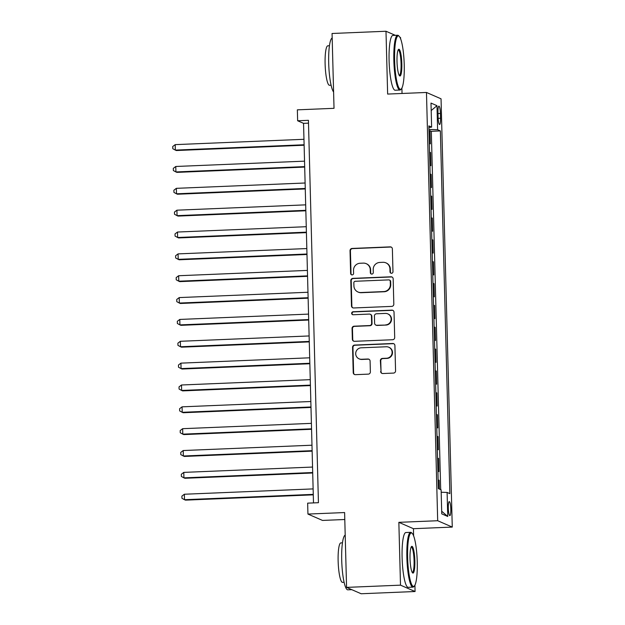<?xml version="1.0" encoding="UTF-8"?>
<svg xmlns="http://www.w3.org/2000/svg" width="625" height="625" viewBox="0 0 625 625"><rect width="100%" height="100%" fill="white"/><g stroke="black" fill="none" stroke-linecap="round" stroke-linejoin="round"><path stroke-width="0.94" d="M391.531 273.281A1.508 1.477 -66.4 0 0 392.977 271.711L392.375 248.93A2.156 2.109 -66.4 0 0 390.203 246.867L352.094 248.445A2.156 2.109 -66.4 0 0 350.031 250.68L350.625 273.469A1.508 1.477 -66.4 0 0 352.148 274.906A1.508 1.477 -66.4 0 0 353.594 273.344L353.516 270.398A6.891 6.758 -66.4 0 1 360.109 263.25L363.289 263.125A6.891 6.758 -66.4 0 1 370.242 269.703L370.32 272.656A1.508 1.477 -66.4 0 0 371.836 274.094A1.508 1.477 -66.4 0 0 373.281 272.531L373.203 269.578A6.891 6.758 -66.4 0 1 379.805 262.438L382.977 262.305A6.891 6.758 -66.4 0 1 389.93 268.891L390.008 271.836A1.508 1.477 -66.4 0 0 391.531 273.281M450.82 509.18A7.023 1.242 87.6 0 0 449.266 501.617A7.023 1.242 87.6 0 0 448.297 508.078A7.023 1.242 87.6 0 0 449.852 515.641A7.023 1.242 87.6 0 0 450.82 509.18M380.641 371.477A2.156 2.109 -66.4 0 0 382.812 373.531L393.508 373.086A2.156 2.109 -66.4 0 0 395.57 370.859L394.906 345.547A2.156 2.109 -66.4 0 0 392.734 343.492L354.617 345.07A2.156 2.109 -66.4 0 0 352.562 347.305L353.219 372.609A2.156 2.109 -66.4 0 0 355.398 374.664L368.312 374.133A2.156 2.109 -66.4 0 0 370.375 371.898L370.086 361.07A2.156 2.109 -66.4 0 0 367.914 359.016L361.508 359.273A5.758 5.648 -66.4 0 1 355.805 352.5A5.758 5.648 -66.4 0 1 361.211 347.805L386.305 346.766A5.758 5.648 -66.4 0 1 392.008 353.539A5.758 5.648 -66.4 0 1 386.602 358.234L382.422 358.414A2.156 2.109 -66.4 0 0 380.359 360.641L381.039 371.648A2.156 2.109 -66.4 0 0 382.102 373.438M395.359 35.336L385.992 31.25L332.062 33.484L334.023 108.32L297.352 109.844L297.641 120.766L308.43 120.32L318.438 502.703L307.656 503.148L307.938 514.07L322.516 520.43L344.797 519.508M413.617 535.852L413.43 528.695L398.852 522.336L400.5 585.156L346.57 587.391L344.609 512.555L307.938 514.07M398.852 522.336L437.688 520.727L426.469 92.461L441.047 98.82L452.266 527.086L437.688 520.727M385.992 31.25L387.641 94.07L426.469 92.461M391.766 306.391A2.156 2.109 -66.4 0 0 393.82 304.156L393.164 278.844A2.156 2.109 -66.4 0 0 390.984 276.789L352.875 278.367A2.156 2.109 -66.4 0 0 350.812 280.602L351.477 305.906A2.156 2.109 -66.4 0 0 353.648 307.969L391.766 306.391M394.031 312.195L394.695 337.508A2.156 2.109 -66.4 0 1 392.633 339.734L354.523 341.312A2.156 2.109 -66.4 0 1 352.352 339.258L352.062 328.43A2.156 2.109 -66.4 0 1 354.125 326.195L369.586 325.555A2.156 2.109 -66.4 0 0 371.648 323.32L371.453 316.141A2.156 2.109 -66.4 0 0 369.281 314.078L353.188 314.75A1.508 1.477 -66.4 0 1 351.695 312.977A1.508 1.477 -66.4 0 1 353.109 311.742L391.859 310.141A2.156 2.109 -66.4 0 1 394.031 312.195M400.5 585.156L415.078 591.516L361.148 593.75L346.57 587.391M400.602 38.75L400.57 37.609L399.953 37.336M439.375 489.062L439.141 480.328L438.148 480.375M437.906 471.148L438.914 471.594L438.57 458.484L437.578 458.523M437.336 449.305L438.344 449.742L438 436.633L437 436.672M436.758 427.453L437.773 427.891L437.43 414.781L436.43 414.82M436.188 405.602L437.195 406.039L436.852 392.93L435.859 392.969M435.617 383.75L436.625 384.188L436.281 371.078L435.289 371.117M435.047 361.898L436.055 362.336L435.711 349.227L434.711 349.273M434.469 340.047L435.484 340.492L435.141 327.383L434.141 327.422M433.898 318.195L434.906 318.641L434.562 305.531L433.57 305.57M433.328 296.352L434.336 296.789L433.992 283.68L433 283.719M432.758 274.5L433.766 274.938L433.422 261.828L432.422 261.867M432.188 252.648L433.195 253.086L432.852 239.977L431.852 240.016M431.609 230.797L432.617 231.234L432.281 218.125L431.281 218.172M431.039 208.945L432.047 209.391L431.703 196.273L430.711 196.32M430.469 187.094L431.477 187.539L431.133 174.43L430.133 174.469M429.898 165.242L430.906 165.688L430.562 152.578L429.555 152.133M429.562 152.617L430.562 152.578M437.977 112.383L438.102 117.195A6.797 1.203 87.6 0 0 439.602 124.516A6.797 1.203 87.6 0 0 440.547 118.258L440.414 113.453A6.797 1.203 87.6 0 0 438.914 106.125A6.797 1.203 87.6 0 0 437.977 112.383M441.188 492.25L447.109 492.438L449.867 493.641L440.367 130.922L437.609 129.727L428.961 129.445M447.109 492.438L447.742 516.477L441.75 513.859L441.117 489.828L438.359 488.625L428.867 125.906L431.625 127.109L430.992 103.078L436.984 105.688L437.609 129.727M430.125 173.984L431.133 174.43M430.695 195.836L431.703 196.273M431.266 217.688L432.281 218.125M431.844 239.539L432.852 239.977M432.414 261.391L433.422 261.828M432.984 283.234L433.992 283.68M433.555 305.086L434.562 305.531M434.133 326.938L435.141 327.383M434.703 348.789L435.711 349.227M435.273 370.641L436.281 371.078M435.844 392.492L436.852 392.93M436.414 414.344L437.43 414.781M436.992 436.188L438 436.633M437.563 458.039L438.57 458.484M438.133 479.891L439.141 480.328M440.695 489.641L431.313 131.305L429.992 130.727L430.336 143.836L429.32 143.398M402.039 93.477L401.891 88.062M413.43 528.695L452.266 527.086M415.078 591.516L414.914 585.164M297.641 120.766L303.547 123.344L313.492 502.906M308.5 123.141L303.547 123.344M428.992 130.766L429.992 130.727M431.313 131.305L440.367 130.922M428.906 127.516L431.625 127.109M431.187 110.57L436.984 105.688M447.742 516.477L441.68 511.211M391.094 273.227A1.508 1.477 -66.4 0 1 390.406 272.008L390.328 269.062A6.891 6.758 -66.4 0 0 386.305 263.023L385.914 262.852M366.219 263.672L366.617 263.844A6.891 6.758 -66.4 0 1 370.633 269.875L370.711 272.828A1.508 1.477 -66.4 0 0 371.398 274.047M391.312 247.141A2.156 2.109 -66.4 0 0 390.602 247.039L352.484 248.617A2.156 2.109 -66.4 0 0 350.422 250.852L351.023 273.641A1.508 1.477 -66.4 0 0 351.711 274.859M392.094 277.055A2.156 2.109 -66.4 0 0 391.383 276.961L353.266 278.539A2.156 2.109 -66.4 0 0 351.203 280.773L351.867 306.078A2.156 2.109 -66.4 0 0 352.93 307.867M390.258 281.328A1.508 1.477 -66.4 0 0 388.734 279.891L355.281 281.273A1.508 1.477 -66.4 0 0 353.836 282.836L353.922 285.945A6.891 6.758 -66.4 0 0 360.875 292.531L383.742 291.578A6.891 6.758 -66.4 0 0 390.344 284.438L390.258 281.328L390.656 281.5A1.508 1.477 -66.4 0 0 389.773 280.18L389.375 280.008M357.938 291.984L358.336 292.156A6.891 6.758 -66.4 0 0 361.273 292.703L360.875 292.531M390.656 281.5L390.734 284.609A6.891 6.758 -66.4 0 1 384.141 291.75L361.273 292.703M370.203 314.25L370.594 314.422A2.156 2.109 -66.4 0 1 371.852 316.312L372.039 323.492A2.156 2.109 -66.4 0 1 369.977 325.727L354.523 326.367A2.156 2.109 -66.4 0 0 352.461 328.602L352.742 339.43A2.156 2.109 -66.4 0 0 353.805 341.219M392.969 310.406A2.156 2.109 -66.4 0 0 392.258 310.312L353.508 311.914A1.508 1.477 -66.4 0 0 352.75 314.695M385.625 324.891A5.758 5.648 -66.4 0 0 387.773 313.875A5.758 5.648 -66.4 0 0 385.32 313.414L376.484 313.781A2.156 2.109 -66.4 0 0 374.422 316.016L374.609 323.203A2.156 2.109 -66.4 0 0 376.781 325.258L386.016 325.062A5.758 5.648 -66.4 0 0 388.172 314.047L387.773 313.875M375.867 325.086L376.258 325.258A2.156 2.109 -66.4 0 0 377.18 325.43L376.781 325.258M386.016 325.062L377.18 325.43M388.758 347.219L389.148 347.391A5.758 5.648 -66.4 0 1 387 358.406L382.812 358.586A2.156 2.109 -66.4 0 0 380.75 360.812L381.039 371.648M359.055 358.82L359.453 358.992A5.758 5.648 -66.4 0 0 361.906 359.445L361.508 359.273M369.023 359.281A2.156 2.109 -66.4 0 0 368.312 359.188L361.906 359.445M393.844 343.758A2.156 2.109 -66.4 0 0 393.125 343.664L355.016 345.242A2.156 2.109 -66.4 0 0 352.953 347.477L353.617 372.781A2.156 2.109 -66.4 0 0 354.68 374.57M303.969 139.305L175.203 144.633L175.344 150.102L176.336 150.531L304.125 145.234M175.203 144.633L172.734 146.516L172.797 148.703L175.344 150.102L304.109 144.766M404.227 64.711A26.766 4.734 87.6 0 0 399.18 36.273A26.766 4.734 87.6 0 0 394.617 60.516A26.766 4.734 87.6 0 0 401.359 88.883A26.766 4.734 87.6 0 0 404.227 64.711M401.359 88.883L400.758 89.555A27.422 4.852 -92.4 0 1 399.906 90.031A27.422 4.852 -92.4 0 1 393.852 60.492A27.422 4.852 -92.4 0 1 397.641 35.242A27.422 4.852 -92.4 0 1 398.531 35.648L399.18 36.273M401.828 63.656A13.383 2.367 -92.4 0 1 399.539 75.781A13.383 2.367 -92.4 0 1 397.016 61.562A13.383 2.367 -92.4 0 1 398.453 49.477A13.383 2.367 -92.4 0 1 401.828 63.656M399.211 75.344A12.727 2.25 87.6 0 0 399.297 75.352A12.727 2.25 87.6 0 0 401.062 63.633A12.727 2.25 87.6 0 0 398.25 49.93A12.727 2.25 87.6 0 0 398.156 49.938M333.602 92.023A27.422 4.852 -92.4 0 1 328.703 63.188A27.422 4.852 -92.4 0 1 332.188 38.008M331.078 85.203L329.484 85.266A19.742 3.492 -92.4 0 1 325.117 63.992A19.742 3.492 -92.4 0 1 327.852 45.812L329.445 45.75M399.906 90.031L395.164 90.234A27.422 4.852 -92.4 0 1 389.102 60.688A27.422 4.852 -92.4 0 1 392.891 35.438L397.641 35.242M417.242 561.805A26.766 4.734 87.6 0 0 412.195 533.367A26.766 4.734 87.6 0 0 407.633 557.609A26.766 4.734 87.6 0 0 414.375 585.977A26.766 4.734 87.6 0 0 417.242 561.805M414.375 585.977L413.781 586.648A27.422 4.852 -92.4 0 1 412.922 587.133A27.422 4.852 -92.4 0 1 406.867 557.586A27.422 4.852 -92.4 0 1 410.656 532.336A27.422 4.852 -92.4 0 1 411.547 532.75L412.195 533.367M414.844 560.758A13.383 2.367 -92.4 0 1 412.555 572.875A13.383 2.367 -92.4 0 1 410.031 558.656A13.383 2.367 -92.4 0 1 411.469 546.57A13.383 2.367 -92.4 0 1 414.844 560.758M412.227 572.438A12.727 2.25 87.6 0 0 412.32 572.445A12.727 2.25 87.6 0 0 414.078 560.734A12.727 2.25 87.6 0 0 411.266 547.023A12.727 2.25 87.6 0 0 411.172 547.039M351.781 589.664L347.781 589.828A27.422 4.852 -92.4 0 1 341.719 560.281A27.422 4.852 -92.4 0 1 345.203 535.109M344.102 582.297L342.5 582.367A19.742 3.492 -92.4 0 1 338.141 561.094A19.742 3.492 -92.4 0 1 340.867 542.914L342.461 542.844M412.922 587.133L408.18 587.328A27.422 4.852 -92.4 0 1 402.117 557.781A27.422 4.852 -92.4 0 1 405.914 532.531L410.656 532.336M304.539 161.156L175.773 166.484L175.922 171.945L176.906 172.375L304.695 167.086M175.773 166.484L173.312 168.367L173.367 170.555L175.922 171.945L304.68 166.617M305.109 183L176.352 188.336L176.492 193.797L177.477 194.227L305.266 188.938M176.352 188.336L173.883 190.219L173.938 192.406L176.492 193.797L305.258 188.469M305.688 204.852L176.922 210.188L177.062 215.648L178.047 216.078L305.836 210.789M176.922 210.188L174.453 212.07L174.516 214.258L177.062 215.648L305.828 210.312M306.258 226.703L177.492 232.039L177.633 237.5L178.617 237.93L306.414 232.633M177.492 232.039L175.023 233.922L175.086 236.109L177.633 237.5L306.398 232.164M306.828 248.555L178.062 253.891L178.211 259.352L179.195 259.781L306.984 254.484M178.062 253.891L175.602 255.773L175.656 257.953L178.211 259.352L306.969 254.016M307.398 270.406L178.641 275.734L178.781 281.203L179.766 281.633L307.555 276.336M178.641 275.734L176.172 277.625L176.227 279.805L178.781 281.203L307.547 275.867M307.977 292.258L179.211 297.586L179.352 303.047L180.336 303.477L308.125 298.188M179.211 297.586L176.742 299.469L176.797 301.656L179.352 303.047L308.117 297.719M308.547 314.102L179.781 319.438L179.922 324.898L180.906 325.328L308.703 320.039M179.781 319.438L177.312 321.32L177.375 323.508L179.922 324.898L308.688 319.57M309.117 335.953L180.352 341.289L180.5 346.75L181.484 347.18L309.273 341.891M180.352 341.289L177.891 343.172L177.945 345.359L180.5 346.75L309.258 341.422M309.688 357.805L180.93 363.141L181.07 368.602L182.055 369.031L309.844 363.742M180.93 363.141L178.461 365.023L178.516 367.211L181.07 368.602L309.836 363.266M310.258 379.656L181.5 384.992L181.641 390.453L182.625 390.883L310.414 385.586M181.5 384.992L179.031 386.875L179.086 389.055L181.641 390.453L310.406 385.117M310.836 401.508L182.07 406.844L182.211 412.305L183.195 412.734L310.992 407.438M182.07 406.844L179.602 408.727L179.664 410.906L182.211 412.305L310.977 406.969M311.406 423.359L182.641 428.688L182.789 434.156L183.773 434.586L311.562 429.289M182.641 428.688L180.18 430.578L180.234 432.758L182.789 434.156L311.547 428.82M311.977 445.211L183.211 450.539L183.359 456L184.344 456.43L312.133 451.141M183.211 450.539L180.75 452.422L180.805 454.609L183.359 456L312.117 450.672M312.547 467.055L183.789 472.391L183.93 477.852L184.914 478.281L312.703 472.992M183.789 472.391L181.32 474.273L181.375 476.461L183.93 477.852L312.695 472.523M313.125 488.906L184.359 494.242L184.5 499.703L185.484 500.133L313.281 494.844M184.359 494.242L181.891 496.125L181.953 498.312L184.5 499.703L313.266 494.375M438.008 113.547L440.414 113.453M438.148 118.359L440.547 118.258M390.328 269.062L389.93 268.891M370.711 272.828L370.32 272.656M370.633 269.875L370.242 269.703M351.023 273.641L350.625 273.469M350.422 250.852L350.031 250.68M352.484 248.617L352.094 248.445M390.602 247.039L390.203 246.867M390.406 272.008L390.008 271.836M351.867 306.078L351.477 305.906M351.203 280.773L350.812 280.602M353.266 278.539L352.875 278.367M391.383 276.961L390.984 276.789M384.141 291.75L383.742 291.578M390.734 284.609L390.344 284.438M352.742 339.43L352.352 339.258M352.461 328.602L352.062 328.43M354.523 326.367L354.125 326.195M369.977 325.727L369.586 325.555M372.039 323.492L371.648 323.32M371.852 316.312L371.453 316.141M353.508 311.914L353.109 311.742M392.258 310.312L391.859 310.141M380.75 360.812L380.359 360.641M382.812 358.586L382.422 358.414M387 358.406L386.602 358.234M368.312 359.188L367.914 359.016M353.617 372.781L353.219 372.609M352.953 347.477L352.562 347.305M355.016 345.242L354.617 345.07M393.125 343.664L392.734 343.492"/></g></svg>
